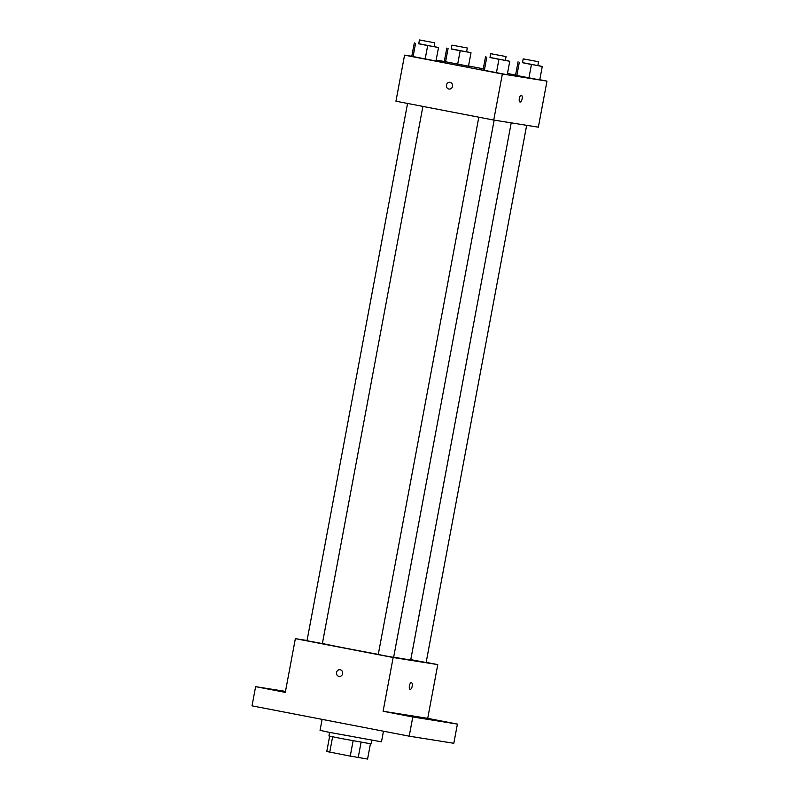 <?xml version="1.0" encoding="UTF-8"?>
<svg xmlns="http://www.w3.org/2000/svg" width="799" height="799" viewBox="0 0 799 799"><rect width="100%" height="100%" fill="white"/><g stroke="black" fill="none" stroke-linecap="round" stroke-linejoin="round"><path stroke-width="1.2" d="M370.416 743.799L367.57 759.05L350.252 756.104L326.781 751.499L329.647 736.169M332.624 736.808L329.757 752.159M353.118 740.763L350.252 756.104M371.825 740.303L371.165 743.869L341.283 738.526L328.928 735.969L329.597 732.403M361.088 742.211L358.212 757.562M322.107 719.37L320.049 730.336L328.998 732.284L381.483 741.832L383.47 731.205M426.157 662.371L437.782 664.608L427.715 718.351L457.408 724.084L453.812 743.28L409.198 736.169L252.025 705.847L255.62 686.651L285.483 691.415M457.408 724.084L412.793 716.973L409.198 736.169M412.793 716.973L383.101 711.25L393.158 657.507L295.36 638.641L285.303 692.383L255.62 686.651M339.056 676.403A3.416 3.116 99.1 0 1 336.539 672.438A3.416 3.116 99.1 0 1 342.671 673.517A3.416 3.116 99.1 0 1 339.056 676.403A3.416 3.116 99.1 0 1 336.539 672.438A3.416 3.116 99.1 0 1 340.134 669.652M272.05 689.747L284.284 691.934L272.05 689.747M433.797 719.849L446.032 722.036L433.797 719.849M401.288 714.676L413.522 716.863L401.288 714.676M427.715 718.351L383.101 711.25M407.56 103.441L307.016 640.728L322.367 643.604L422.901 106.407L322.416 643.365A44.914 0.549 10.6 0 0 378.287 654.361M393.657 657.138A44.914 0.549 10.6 0 0 410.716 659.884L511.22 122.856L410.776 659.654L426.127 662.521L526.661 125.313M437.782 664.608L393.158 657.507M295.36 638.641L307.056 640.498M478.811 117.193L378.267 654.471L385.927 655.999L393.627 657.347L494.162 120.14M411.445 682.656A3.416 1.408 -79.1 0 1 412.184 686.251A3.416 1.408 -79.1 0 1 410.167 689.367A3.416 1.408 -79.1 0 1 410.157 689.367A3.416 1.408 -79.1 0 1 409.418 685.742A3.416 1.408 -79.1 0 1 411.445 682.656A3.416 1.408 -79.1 0 1 412.194 686.251A3.416 1.408 -79.1 0 1 410.167 689.367A3.416 1.408 -79.1 0 1 410.147 689.367M539.784 79.72L546.975 81.108L538.356 127.181L493.742 120.07L395.944 101.203L404.564 55.141L411.795 56.29M546.975 81.108L502.361 74.007L493.742 120.07M502.361 74.007L404.564 55.141M448.978 89.059A3.416 3.116 99.1 0 1 446.451 85.094A3.416 3.116 99.1 0 1 452.584 86.172A3.416 3.116 99.1 0 1 448.968 89.059A3.416 3.116 99.1 0 1 446.451 85.094A3.416 3.116 99.1 0 1 450.047 82.307M539.744 79.92L515.545 75.256L539.744 79.92L542.261 66.487L522.506 62.602M435.984 60.994L411.795 56.33L435.984 60.994L438.501 47.56L418.746 43.685M468.534 65.977L483.275 68.824M507.475 73.488L515.585 75.056M436.144 60.165L444.304 61.463M507.245 74.736L483.045 70.072L507.245 74.736L509.762 61.303L489.997 57.428M468.494 66.177L444.294 61.503L468.494 66.177L471.011 52.734L451.255 48.859M521.367 95.311A3.416 1.408 -79.1 0 1 522.107 98.916A3.416 1.408 -79.1 0 1 520.089 102.032A3.416 1.408 -79.1 0 1 520.069 102.022A3.416 1.408 -79.1 0 1 519.33 98.407A3.416 1.408 -79.1 0 1 521.367 95.311A3.416 1.408 -79.1 0 1 522.107 98.916A3.416 1.408 -79.1 0 1 520.089 102.032A3.416 1.408 -79.1 0 1 520.069 102.022M466.606 51.725L471.011 52.734M451.954 45.124L451.235 48.969L458.896 50.497L466.586 51.845L467.305 48L451.954 45.124L467.305 48M460.174 50.806L457.667 64.25M448.079 48.479L445.562 61.913M446.811 48.07L444.294 61.503M537.867 65.478L542.261 66.487M523.205 58.876L522.486 62.712L530.146 64.24L537.837 65.588L538.556 61.743L523.205 58.876L538.556 61.743M531.435 64.559L528.918 77.992M519.33 62.222L516.823 75.655M518.062 61.813L515.545 75.256M434.107 46.552L438.501 47.56M419.445 39.95L418.726 43.785L426.386 45.323L434.087 46.662L434.796 42.826L419.445 39.95L434.796 42.826M427.675 45.633L425.158 59.066M415.57 43.296L413.063 56.729M414.301 42.896L411.795 56.33M505.358 60.295L509.762 61.303M490.696 53.693L489.977 57.538L497.637 59.066L505.338 60.404L506.057 56.569L490.696 53.693L506.057 56.569M498.926 59.376L496.409 72.809M486.831 57.039L484.314 70.482M485.562 56.639L483.045 70.072"/></g></svg>
